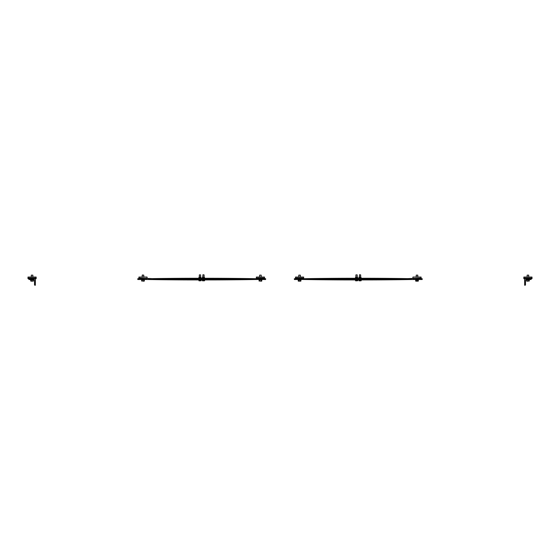<?xml version="1.0" encoding="UTF-8"?>
<svg xmlns="http://www.w3.org/2000/svg" width="560" height="560" viewBox="0 0 560 560"><rect width="100%" height="100%" fill="white"/><g stroke="black" fill="none" stroke-linecap="round" stroke-linejoin="round"><path stroke-width="0.84" d="M147.07 278.082L147.07 277.067L138.915 277.067L138.915 278.082L153.944 278.698A3.262 2.31 -90 0 1 153.972 278.698A5523.931 3906.007 90 0 0 201.418 279.104A5523.931 3906.007 90 0 0 200.641 279.104M255.234 279.51L255.234 279.51A2.45 1.729 90 0 0 255.213 279.51A5524.75 3906.588 -90 0 1 207.767 279.916L201.418 279.916A5524.75 3906.588 -90 0 1 153.965 279.51A2.45 1.729 90 0 0 153.944 279.51L143.57 279.51L143.57 278.698M148.183 278.698A2.45 1.729 -90 0 0 148.204 278.698A5524.75 3906.588 90 0 1 195.657 278.285L201.999 278.285A5524.75 3906.588 90 0 1 249.452 278.698A5523.931 3906.007 -90 0 1 204.099 279.104M202.776 279.104A5523.931 3906.007 -90 0 1 201.999 279.104L195.657 279.104M143.57 279.51L137.802 279.51L137.802 278.698L138.915 278.698L138.915 278.082M199.318 279.104A5523.931 3906.007 90 0 0 153.972 279.51L148.204 279.51A2.45 1.729 -90 0 1 148.204 279.51A5524.75 3906.588 90 0 0 195.657 279.916L201.418 279.916M259.854 278.698L259.854 279.51L265.615 279.51L265.615 278.698L249.473 278.698A2.45 1.729 -90 0 1 249.452 278.698L255.213 278.698A5524.75 3906.588 -90 0 0 207.767 278.285L201.999 278.285M259.854 279.51L249.473 279.51A3.262 2.31 90 0 1 249.445 279.51A5523.931 3906.007 -90 0 0 201.999 279.104M202.986 274.897L204.078 274.897L204.078 276.92M204.078 274.897L203.07 274.778M202.293 279.916L202.447 280.798M203.133 280.707L203.707 280.798L202.713 280.798L203.133 279.916M203.707 280.798L204.428 280.798L203.707 280.798M204.281 279.916L204.281 280.707M204.582 279.916L204.582 280.707M203.959 278.075L204.463 278.075L204.47 277.459L202.405 277.459L202.419 277.984L203.959 278.075M202.412 278.075L202.405 277.459M202.566 277.088L204.309 277.088L202.412 277.27M203.448 277.984L203.448 277.459M202.111 278.285L204.764 278.285M199.528 274.897L200.62 274.897L200.62 276.92M198.989 280.798L198.835 279.916L201.124 279.916L201.124 280.707L200.242 280.798L201.124 280.707M200.62 274.897L199.339 274.897L199.339 276.92M199.255 280.798L200.242 280.798L199.255 280.798M199.675 279.916L199.675 280.707M200.816 279.916L200.816 280.707M199.99 277.984L199.99 277.459L201.012 277.459L201.005 278.075L198.954 278.075M199.108 277.088L200.851 277.088L198.954 277.27M199.99 277.459L198.947 277.459L198.954 277.984L198.947 277.459M198.653 278.285L201.306 278.285M147.07 278.698L138.915 278.698M141.638 279.818L144.347 279.818M141.26 279.51L144.725 279.51M142.359 275.002L143.759 275.142L142.219 275.142L142.219 277.067M144.326 281.057L144.326 280.14M142.989 281.162L143.99 281.162L142.989 281.162M141.659 280.14L141.659 281.057M142.324 280.14L142.324 281.057M143.661 280.14L143.661 281.057M264.502 278.082L264.502 277.067L256.347 277.067L256.347 278.082L264.502 278.082L264.502 278.698M256.347 278.082L256.347 278.698M259.07 279.818L261.779 279.818M258.692 279.51L262.157 279.51M259.658 275.142L261.198 275.142L259.658 275.142L259.658 277.067M261.765 281.057L261.765 280.14M260.428 281.162L261.429 281.162L260.428 281.162M259.091 280.14L259.091 281.057M259.763 280.14L259.763 281.057M261.093 280.14L261.093 281.057M35.343 285.222L34.93 285.222A0.406 0.406 0 0 1 34.524 284.809L34.524 280.329A0.819 0.819 0 0 0 33.712 279.51L29.225 279.51A0.406 0.406 0 0 1 28.819 279.104L28.819 278.698L35.343 278.698L35.343 285.222M36.155 278.082L36.155 277.067L28 277.067L28 278.082L36.155 278.082L36.155 278.698L35.343 278.698M28 278.082L28 278.698L28.819 278.698M30.723 279.818L33.432 279.818M33.712 279.51L30.345 279.818L33.81 279.517M31.304 275.142L32.851 275.142L31.304 275.142L31.304 277.067M33.411 281.057L33.411 280.14M31.08 281.162L32.081 281.162L31.08 281.162M32.081 281.162L33.082 281.162L32.081 281.162M30.744 280.14L30.744 281.057M31.409 280.14L31.409 281.057M32.746 280.14L32.746 281.057M295.498 278.082L303.653 278.082L303.653 277.067L295.498 277.067L295.498 278.698L294.385 278.698L294.385 279.51L300.146 279.51L300.146 278.698M304.766 278.698A2.45 1.729 -90 0 0 304.787 278.698L304.766 278.698A5524.75 3906.588 90 0 1 352.233 278.285L358.582 278.285A5524.75 3906.588 90 0 1 406.035 278.698A2.45 1.729 -90 0 0 406.056 278.698L421.085 278.082L421.085 277.067L412.93 277.067L412.93 278.082M310.548 279.51L304.787 279.51A2.45 1.729 -90 0 1 304.787 279.51A5524.75 3906.588 90 0 0 352.233 279.916L358.001 279.916A5524.75 3906.588 -90 0 1 310.548 279.51A2.45 1.729 90 0 0 310.527 279.51L300.146 279.51M303.653 278.082L303.653 278.698L310.527 278.698A3.262 2.31 -90 0 1 310.555 278.698A5523.931 3906.007 90 0 0 358.001 279.104M411.817 279.51A2.45 1.729 90 0 0 411.796 279.51A5524.75 3906.588 -90 0 1 364.343 279.916L358.001 279.916M416.43 278.698L416.43 279.51L406.056 279.51A3.262 2.31 90 0 1 406.028 279.51A5523.931 3906.007 -90 0 0 358.582 279.104M421.085 278.082L421.085 278.698L422.198 278.698L422.198 279.51L416.43 279.51M406.035 278.698L411.796 278.698A2.45 1.729 90 0 1 411.796 278.698A5524.75 3906.588 -90 0 0 364.343 278.285L358.582 278.285M356.104 274.897L357.203 274.897L357.203 276.92M355.572 280.798L355.418 279.916L357.707 279.916L357.707 280.707L356.825 280.798L357.707 280.707M357.203 274.897L355.922 274.897L355.922 276.92M355.838 280.798L356.825 280.798L355.838 280.798M356.251 279.916L356.251 280.707M357.399 279.916L357.399 280.707M356.573 277.984L356.573 277.459L357.595 277.459L357.588 278.075L355.537 278.075M355.691 277.088L357.434 277.088L355.537 277.27M356.573 277.459L355.53 277.459L355.537 277.984L355.53 277.459M355.236 278.285L357.889 278.285M359.569 274.897L360.661 274.897L360.661 276.92M360.661 274.897L359.653 274.778M358.876 279.916L359.03 280.798M359.716 280.707L360.29 280.798L359.296 280.798L359.716 279.916M360.29 280.798L361.011 280.798L360.29 280.798M360.857 279.916L360.857 280.707M361.165 279.916L361.165 280.707M360.542 278.075L361.046 278.075L361.053 277.459L358.988 277.459L358.995 277.984L360.542 278.075M358.995 278.075L358.988 277.459M359.149 277.088L360.892 277.088L358.995 277.27M360.031 277.984L360.031 277.459M358.694 278.285L361.347 278.285M417.781 275.142L417.781 277.067L417.781 275.142L416.241 275.142L417.781 275.142M416.01 281.162L417.011 281.162L415.674 281.057L415.653 279.818M418.012 281.162L417.011 281.162L418.341 281.057L418.341 280.14L415.653 280.14M421.085 278.698L412.93 278.698M415.275 279.51L418.74 279.51M417.676 280.14L417.676 281.057M416.339 280.14L416.339 281.057M298.571 281.162L299.572 281.162L298.235 281.057L298.221 279.818M300.573 281.162L299.572 281.162L300.909 281.057L300.909 280.14M303.653 278.698L295.498 278.698M298.221 280.14L300.93 279.818M297.843 279.51L301.308 279.51M300.342 275.142L298.802 275.142L300.342 275.142L300.342 277.067M300.237 280.14L300.237 281.057M298.907 280.14L298.907 281.057M524.657 278.698L531.181 278.698L531.181 279.104A0.406 0.406 0 0 1 530.775 279.51L526.288 279.51A0.819 0.819 0 0 0 525.476 280.329L525.476 284.809A0.406 0.406 0 0 1 525.07 285.222L524.657 285.222L524.657 278.698L523.845 278.698L523.845 278.082L532 278.082L532 277.067L523.845 277.067L523.845 278.082M532 278.082L532 278.698L531.181 278.698M529.277 279.818L526.568 279.818M526.19 279.517L529.655 279.51M528.696 275.142L527.149 275.142L528.696 275.142L528.696 277.067M526.589 281.057L526.589 280.14M527.254 281.057L527.919 281.162L526.918 281.162L527.254 280.14M528.591 281.057L527.919 281.162L528.591 281.057L528.591 280.14M529.256 281.057L529.256 280.14M202.797 276.92L202.916 274.778M143.759 277.067L143.759 275.142M261.198 277.067L261.198 275.142M32.851 277.067L32.851 275.142M359.38 276.92L359.499 274.778M416.241 277.067L416.241 275.142M298.802 277.067L298.802 275.142M527.149 277.067L527.149 275.142"/></g></svg>
